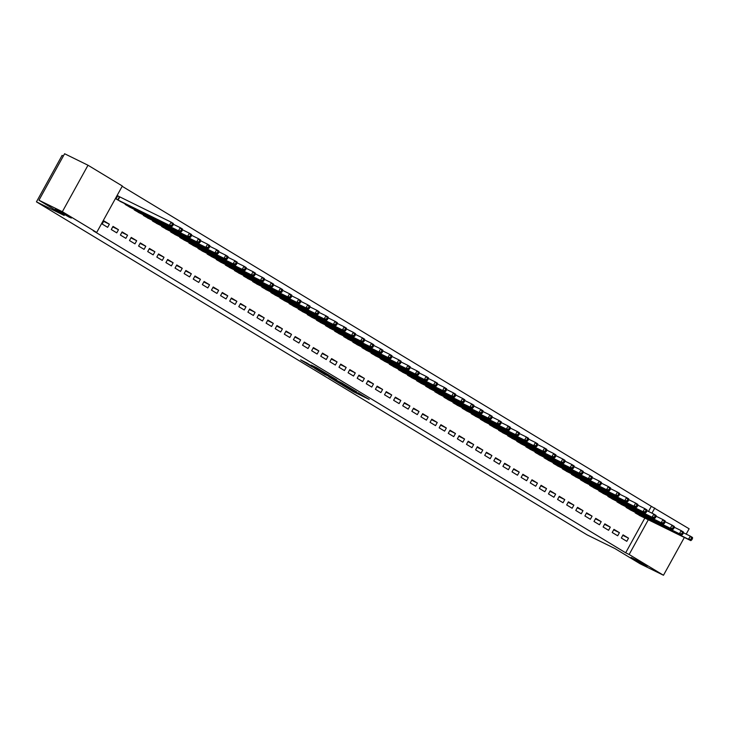 <?xml version="1.0" encoding="UTF-8"?>
<svg xmlns="http://www.w3.org/2000/svg" width="729" height="729" viewBox="0 0 729 729"><rect width="100%" height="100%" fill="white"/><g stroke="black" fill="none" stroke-linecap="round" stroke-linejoin="round"><path stroke-width="1.09" d="M342.275 385.003L353.556 391.792L369.202 399.446L358.103 392.767L359.497 393.997L342.275 385.003M69.146 217.133L71.36 218.053L66.394 214.882L55.276 209.168L69.146 217.133M644.946 565.376L647.161 566.287L642.194 563.125L631.077 557.412L644.946 565.376M306.982 363.042L300.603 359.834L311.529 366.477L328.934 375.089L316.249 367.489L311.11 365.065L325.635 373.284L314.646 367.963L306.982 363.042M96.693 232.469L62.357 211.702L88.009 165.237L122.344 186.004L96.693 232.469L93.23 230.765L625.673 552.782L629.145 554.487L648.309 519.768M684.34 537.464L663.481 575.254L640.08 563.763L614.848 548.509L587.118 534.886L36.45 201.851L64.188 215.465L38.956 200.211L62.357 211.702M663.481 575.254L629.145 554.487M328.743 376.784L341.081 384.247L356.736 391.91L344.061 384.301L328.743 376.784M325.435 374.879L314.5 368.236L330.155 375.9L336.798 379.845L329.909 376.519L333.29 378.597L342.985 383.582L325.508 374.752M63.359 156.015L62.102 155.395L36.45 201.851M116.74 232.843L118.472 229.699L113.013 226.4L111.273 229.535L116.74 232.843M125.397 203.956L125.142 204.421L130.682 207.583M134.956 243.86L136.688 240.716L131.229 237.417L129.489 240.552L134.956 243.86M143.613 214.973L143.358 215.438L148.898 218.6M153.172 254.877L154.903 251.733L149.445 248.434L147.705 251.569L153.172 254.877M161.829 225.99L161.574 226.455L167.114 229.617M171.388 265.894L173.119 262.75L167.661 259.451L165.92 262.586L171.388 265.894M180.045 237.007L179.79 237.472L185.33 240.634M189.604 276.911L191.335 273.767L185.877 270.468L184.136 273.603L189.604 276.911M198.261 248.024L198.006 248.489L203.546 251.651M207.82 287.928L209.551 284.784L204.093 281.476L202.352 284.62L207.82 287.928M216.477 259.032L216.221 259.506L221.762 262.668M226.036 298.945L227.767 295.801L222.309 292.493L220.568 295.637L226.036 298.945M234.692 270.049L234.437 270.523L239.978 273.685M244.251 309.962L245.983 306.818L240.524 303.51L238.784 306.654L244.251 309.962M252.908 281.066L252.653 281.54L258.194 284.702M262.467 320.979L264.199 317.835L258.74 314.527L257 317.671L262.467 320.979M271.124 292.083L270.869 292.557L276.409 295.719M280.683 331.996L282.415 328.852L276.956 325.544L275.216 328.688L280.683 331.996M289.34 303.1L289.085 303.574L294.625 306.736M298.899 343.013L300.63 339.869L295.172 336.561L293.432 339.705L298.899 343.013M307.556 314.117L307.301 314.591L312.841 317.753M317.115 354.021L318.846 350.886L313.388 347.578L311.647 350.722L317.115 354.021M325.772 325.134L325.517 325.608L331.057 328.77M335.331 365.038L337.062 361.903L331.604 358.595L329.863 361.739L335.331 365.038M343.988 336.151L343.733 336.625L349.273 339.787M353.547 376.055L355.278 372.92L349.82 369.612L348.079 372.756L353.547 376.055M362.204 347.168L361.948 347.642L367.489 350.804M371.763 387.072L373.494 383.937L368.036 380.629L366.295 383.773L371.763 387.072M380.42 358.185L380.164 358.659L385.705 361.821M389.979 398.089L391.71 394.954L386.252 391.646L384.511 394.79L389.979 398.089M398.635 369.202L398.38 369.676L403.921 372.838M408.194 409.106L409.926 405.971L404.467 402.663L402.727 405.807L408.194 409.106M416.851 380.219L416.596 380.693L422.137 383.855M426.41 420.123L428.142 416.988L422.683 413.68L420.943 416.824L426.41 420.123M435.067 391.236L434.812 391.71L440.352 394.872M444.626 431.14L446.358 428.005L440.899 424.697L439.168 427.841L444.626 431.14M453.283 402.253L453.028 402.727L458.568 405.889M462.842 442.157L464.573 439.022L459.115 435.714L457.384 438.858L462.842 442.157M471.499 413.27L471.244 413.744L476.784 416.906M481.058 453.174L482.789 450.039L477.331 446.731L475.6 449.875L481.058 453.174M489.715 424.287L489.46 424.752L495 427.923M499.274 464.191L501.005 461.056L495.547 457.748L493.815 460.883L499.274 464.191M507.931 435.304L507.676 435.769L513.216 438.931M517.49 475.208L519.221 472.073L513.763 468.765L512.031 471.9L517.49 475.208M526.147 446.321L525.891 446.786L531.432 449.948M535.706 486.225L537.437 483.09L531.979 479.782L530.247 482.917L535.706 486.225M544.363 457.338L544.107 457.803L549.648 460.965M553.922 497.242L555.653 494.107L550.195 490.799L548.463 493.934L553.922 497.242M562.578 468.355L562.323 468.82L567.864 471.982M572.137 508.259L573.869 505.124L568.41 501.816L566.679 504.951L572.137 508.259M580.794 479.372L580.539 479.837L586.08 482.999M590.353 519.276L592.085 516.141L586.626 512.833L584.895 515.968L590.353 519.276M599.01 490.389L598.755 490.854L604.295 494.016M608.569 530.293L610.301 527.149L604.842 523.85L603.111 526.985L608.569 530.293M617.226 501.406L616.971 501.871L622.511 505.033M626.785 541.31L628.516 538.166L623.058 534.867L621.327 538.002L626.785 541.31M635.442 512.423L635.187 512.888L640.727 516.05M625.673 552.782L644.837 518.073M648.491 511.457L651.325 506.318L122.18 186.296M626.339 506.91L626.074 507.384L631.624 510.546M617.682 535.797L619.413 532.662L613.946 529.354L612.214 532.498L617.682 535.797M608.123 495.893L607.858 496.367L613.408 499.529M599.466 524.78L601.197 521.645L595.73 518.337L593.998 521.481L599.466 524.78M589.907 484.876L589.643 485.35L595.192 488.512M581.25 513.772L582.981 510.628L577.514 507.32L575.782 510.464L581.25 513.772M571.691 473.859L571.427 474.333L576.976 477.495M563.034 502.755L564.765 499.611L559.298 496.303L557.567 499.447L563.034 502.755M553.475 462.842L553.211 463.316L558.76 466.478M544.818 491.738L546.55 488.594L541.082 485.286L539.351 488.43L544.818 491.738M535.259 451.825L534.995 452.299L540.544 455.461M526.602 480.721L528.334 477.577L522.866 474.269L521.135 477.413L526.602 480.721M517.043 440.808L516.779 441.282L522.329 444.444M508.386 469.704L510.118 466.56L504.65 463.252L502.919 466.396L508.386 469.704M498.827 429.791L498.563 430.265L504.113 433.427M490.17 458.687L491.902 455.543L486.434 452.235L484.703 455.379L490.17 458.687M480.611 418.783L480.347 419.248L485.897 422.41M471.955 447.67L473.686 444.526L468.218 441.227L466.487 444.362L471.955 447.67M462.396 407.766L462.131 408.231L467.681 411.393M453.739 436.653L455.47 433.509L450.003 430.21L448.271 433.345L453.739 436.653M444.18 396.749L443.915 397.214L449.465 400.376M435.523 425.636L437.254 422.492L431.787 419.193L430.055 422.328L435.523 425.636M425.964 385.732L425.7 386.197L431.249 389.359M417.307 414.619L419.038 411.475L413.571 408.176L411.839 411.311L417.307 414.619M407.748 374.715L407.484 375.18L413.033 378.342M399.091 403.602L400.822 400.458L395.355 397.159L393.624 400.294L399.091 403.602M389.532 363.698L389.268 364.163L394.817 367.325M380.875 392.585L382.607 389.441L377.139 386.142L375.408 389.277L380.875 392.585M371.316 352.681L371.052 353.146L376.601 356.308M362.659 381.568L364.391 378.424L358.923 375.125L357.192 378.26L362.659 381.568M353.1 341.664L352.836 342.129L358.386 345.291M344.443 370.551L346.175 367.407L340.707 364.108L338.976 367.243L344.443 370.551M334.884 330.647L334.62 331.112L340.17 334.274M326.228 359.534L327.959 356.39L322.491 353.091L320.76 356.226L326.228 359.534M316.668 319.63L316.404 320.095L321.954 323.257M308.012 348.517L309.743 345.382L304.275 342.074L302.544 345.209L308.012 348.517M298.453 308.613L298.188 309.078L303.738 312.24M289.796 337.5L291.527 334.365L286.06 331.057L284.328 334.192L289.796 337.5M280.237 297.596L279.972 298.061L285.522 301.223M271.58 326.483L273.311 323.348L267.844 320.04L266.112 323.175L271.58 326.483M262.021 286.579L261.757 287.044L267.306 290.206M253.364 315.466L255.095 312.331L249.628 309.023L247.896 312.158L253.364 315.466M243.805 275.562L243.541 276.027L249.09 279.189M235.148 304.449L236.879 301.314L231.412 298.006L229.681 301.141L235.148 304.449M225.589 264.545L225.325 265.01L230.874 268.172M216.932 293.432L218.664 290.297L213.196 286.989L211.465 290.124L216.932 293.432M207.373 253.528L207.109 253.993L212.658 257.164M198.716 282.415L200.448 279.28L194.98 275.972L193.249 279.116L198.716 282.415M189.157 242.511L188.893 242.985L194.443 246.147M180.5 271.398L182.232 268.263L176.764 264.955L175.033 268.099L180.5 271.398M170.941 231.494L170.677 231.968L176.227 235.13M162.285 260.381L164.016 257.246L158.548 253.938L156.817 257.082L162.285 260.381M152.725 220.477L152.461 220.951L158.011 224.113M144.069 249.364L145.8 246.229L140.333 242.921L138.601 246.065L144.069 249.364M134.51 209.46L134.245 209.934L139.795 213.096M125.853 238.347L127.584 235.212L122.117 231.904L120.385 235.048L125.853 238.347M119.237 196.666L117.77 195.773L116.029 198.917L121.579 202.079M107.637 227.33L109.368 224.195L103.901 220.887L102.169 224.031L107.637 227.33M38.956 200.211L64.608 153.746L88.009 165.237M651.325 506.318L689.133 528.789L686.189 534.12M651.954 513.161L654.797 508.022M628.516 538.166L622.785 535.35M619.413 532.662L613.681 529.846M610.301 527.149L604.569 524.342M601.197 521.645L595.465 518.829M592.085 516.141L586.353 513.325M582.981 510.628L577.25 507.812M573.869 505.124L568.137 502.308M564.765 499.611L559.034 496.795M555.653 494.107L549.921 491.291M546.55 488.594L540.818 485.778M537.437 483.09L531.705 480.274M528.334 477.577L522.602 474.761M519.221 472.073L513.489 469.257M510.118 466.56L504.386 463.744M501.005 461.056L495.273 458.24M491.902 455.543L486.17 452.727M482.789 450.039L477.058 447.223M473.686 444.526L467.954 441.71M464.573 439.022L458.842 436.206M455.47 433.509L449.738 430.693M446.358 428.005L440.626 425.189M437.254 422.492L431.522 419.676M428.142 416.988L422.41 414.172M419.038 411.475L413.307 408.659M409.926 405.971L404.194 403.155M400.822 400.458L395.091 397.642M391.71 394.954L385.978 392.138M382.607 389.441L376.875 386.625M373.494 383.937L367.762 381.121M364.391 378.424L358.659 375.608M355.278 372.92L349.546 370.104M346.175 367.407L340.443 364.591M337.062 361.903L331.331 359.087M327.959 356.39L322.227 353.583M318.846 350.886L313.115 348.07M309.743 345.382L304.011 342.566M300.63 339.869L294.899 337.053M291.527 334.365L285.795 331.549M282.415 328.852L276.683 326.036M273.311 323.348L267.579 320.532M264.199 317.835L258.467 315.019M255.095 312.331L249.364 309.515M245.983 306.818L240.251 304.002M236.879 301.314L231.139 298.498M227.767 295.801L222.035 292.985M218.664 290.297L212.923 287.481M209.551 284.784L203.819 281.968M200.448 279.28L194.707 276.464M191.335 273.767L185.603 270.951M182.232 268.263L176.491 265.447M173.119 262.75L167.388 259.934M164.016 257.246L158.275 254.43M154.903 251.733L149.172 248.917M145.8 246.229L140.059 243.413M136.688 240.716L130.956 237.9M127.584 235.212L121.843 232.396M118.472 229.699L112.74 226.883M109.368 224.195L103.627 221.379M339.541 383.281L354.449 390.644L339.541 383.281M323.804 373.494L332.479 378.269L323.804 373.494L324.113 372.929M639.178 515.303L690.819 540.636L688.541 539.26L690.272 536.125L683.392 532.744M691.566 538.029L690.272 536.125L692.55 537.501L692.477 538.585L691.566 538.029L690.873 539.287L691.785 539.834L692.477 538.585M690.873 539.287L688.541 539.26L636.663 513.781M691.785 539.834L690.819 540.636M630.066 509.799L681.706 535.132L679.428 533.756L681.168 530.612L674.279 527.24M682.453 532.525L681.168 530.612L683.438 531.988L683.365 533.072L682.453 532.525L681.761 533.783L682.672 534.33L683.365 533.072M681.761 533.783L679.428 533.756L627.551 508.277M682.672 534.33L681.706 535.132M620.962 504.286L672.603 529.619L670.325 528.243L672.056 525.108L665.176 521.727M673.35 527.012L672.056 525.108L674.334 526.484L674.261 527.568L673.35 527.012L672.657 528.27L673.569 528.817L674.261 527.568M672.657 528.27L670.325 528.243L618.447 502.764M673.569 528.817L672.603 529.619M611.85 498.782L663.49 524.115L661.212 522.739L662.953 519.595L656.064 516.223M664.237 521.508L662.953 519.595L665.222 520.971L665.149 522.055L664.237 521.508L663.545 522.766L664.456 523.313L665.149 522.055M663.545 522.766L661.212 522.739L609.335 497.26M664.456 523.313L663.49 524.115M602.746 493.269L654.387 518.611L652.109 517.226L653.84 514.091L646.96 510.71M655.134 515.995L653.84 514.091L656.118 515.467L656.045 516.551L655.134 515.995L654.442 517.253L655.353 517.809L656.045 516.551M654.442 517.253L652.109 517.226L600.231 491.747M655.353 517.809L654.387 518.611M593.634 487.765L645.274 513.098L642.996 511.722L644.737 508.578L637.848 505.206M646.022 510.491L644.737 508.578L647.006 509.963L646.933 511.038L646.022 510.491L645.329 511.749L646.24 512.296L646.933 511.038M645.329 511.749L642.996 511.722L591.119 486.243M646.24 512.296L645.274 513.098M584.53 482.252L636.171 507.594L633.893 506.208L635.624 503.074L628.744 499.693M636.918 504.978L635.624 503.074L637.902 504.45L637.829 505.534L636.918 504.978L636.226 506.236L637.137 506.792L637.829 505.534M636.226 506.236L633.893 506.208L582.015 480.73M637.137 506.792L636.171 507.594M575.418 476.748L627.058 502.081L624.78 500.705L626.521 497.561L619.632 494.189M627.806 499.474L626.521 497.561L628.79 498.946L628.717 500.021L627.806 499.474L627.113 500.732L628.024 501.279L628.717 500.021M627.113 500.732L624.78 500.705L572.903 475.226M628.024 501.279L627.058 502.081M566.315 471.235L617.955 496.577L615.677 495.191L617.408 492.057L610.528 488.676M618.702 493.961L617.408 492.057L619.686 493.433L619.614 494.517L618.702 493.961L618.01 495.219L618.921 495.775L619.614 494.517M618.01 495.219L615.677 495.191L563.799 469.713M618.921 495.775L617.955 496.577M557.202 465.731L608.843 491.064L606.564 489.688L608.305 486.544L601.416 483.172M609.59 488.457L608.305 486.544L610.574 487.929L610.501 489.004L609.59 488.457L608.897 489.715L609.809 490.262L610.501 489.004M608.897 489.715L606.564 489.688L554.687 464.209M609.809 490.262L608.843 491.064M548.099 460.218L599.739 485.56L597.461 484.174L599.192 481.04L592.312 477.659M600.486 482.944L599.192 481.04L601.471 482.416L601.398 483.5L600.486 482.944L599.794 484.202L600.705 484.758L601.398 483.5M599.794 484.202L597.461 484.174L545.584 458.696M600.705 484.758L599.739 485.56M538.986 454.714L590.627 480.046L588.349 478.671L590.089 475.527L583.2 472.155M591.374 477.44L590.089 475.527L592.358 476.912L592.285 477.987L591.374 477.44L590.681 478.698L591.593 479.245L592.285 477.987M590.681 478.698L588.349 478.671L536.471 453.192M591.593 479.245L590.627 480.046M529.883 449.201L581.523 474.543L579.245 473.167L580.977 470.023L574.097 466.642M582.271 471.927L580.977 470.023L583.255 471.399L583.182 472.483L582.271 471.927L581.578 473.185L582.489 473.741L583.182 472.483M581.578 473.185L579.245 473.167L527.368 447.679M582.489 473.741L581.523 474.543M520.77 443.697L572.411 469.029L570.133 467.654L571.873 464.519L564.984 461.138M573.158 466.423L571.873 464.519L574.142 465.895L574.069 466.97L573.158 466.423L572.465 467.681L573.377 468.228L574.069 466.97M572.465 467.681L570.133 467.654L518.255 442.175M573.377 468.228L572.411 469.029M511.667 438.184L563.307 463.526L561.029 462.15L562.761 459.006L555.881 455.625M564.055 460.91L562.761 459.006L565.039 460.382L564.966 461.466L564.055 460.91L563.362 462.168L564.273 462.724L564.966 461.466M563.362 462.168L561.029 462.15L509.152 436.662M564.273 462.724L563.307 463.526M502.554 432.68L554.195 458.012L551.917 456.636L553.657 453.502L546.768 450.121M554.942 455.406L553.657 453.502L555.926 454.878L555.853 455.953L554.942 455.406L554.25 456.664L555.161 457.211L555.853 455.953M554.25 456.664L551.917 456.636L500.039 431.158M555.161 457.211L554.195 458.012M493.451 427.167L545.092 452.509L542.813 451.133L544.545 447.989L537.665 444.608M545.839 449.893L544.545 447.989L546.823 449.365L546.75 450.449L545.839 449.893L545.146 451.151L546.057 451.707L546.75 450.449M545.146 451.151L542.813 451.133L490.936 425.645M546.057 451.707L545.092 452.509M484.338 421.663L535.979 446.995L533.701 445.619L535.441 442.485L528.552 439.104M536.726 444.389L535.441 442.485L537.71 443.861L537.638 444.936L536.726 444.389L536.034 445.647L536.945 446.194L537.638 444.936M536.034 445.647L533.701 445.619L481.823 420.141M536.945 446.194L535.979 446.995M475.235 416.15L526.876 441.492L524.598 440.116L526.329 436.972L519.449 433.591M527.623 438.876L526.329 436.972L528.607 438.348L528.534 439.432L527.623 438.876L526.93 440.134L527.842 440.69L528.534 439.432M526.93 440.134L524.598 440.116L472.72 414.628M527.842 440.69L526.876 441.492M466.123 410.646L517.763 435.978L515.485 434.602L517.226 431.468L510.336 428.087M518.51 433.372L517.226 431.468L519.495 432.844L519.422 433.919L518.51 433.372L517.818 434.63L518.729 435.177L519.422 433.919M517.818 434.63L515.485 434.602L463.608 409.124M518.729 435.177L517.763 435.978M457.019 405.133L508.66 430.474L506.382 429.099L508.113 425.955L501.233 422.574M509.407 427.868L508.113 425.955L510.391 427.331L510.318 428.415L509.407 427.868L508.714 429.117L509.626 429.673L510.318 428.415M508.714 429.117L506.382 429.099L454.504 403.611M509.626 429.673L508.66 430.474M447.907 399.629L499.547 424.961L497.269 423.585L499.01 420.451L492.121 417.07M500.294 422.355L499.01 420.451L501.279 421.827L501.206 422.902L500.294 422.355L499.602 423.613L500.513 424.16L501.206 422.902M499.602 423.613L497.269 423.585L445.392 398.107M500.513 424.16L499.547 424.961M438.803 394.116L490.444 419.457L488.166 418.082L489.897 414.938L483.017 411.557M491.191 416.851L489.897 414.938L492.175 416.314L492.102 417.398L491.191 416.851L490.499 418.1L491.41 418.656L492.102 417.398M490.499 418.1L488.166 418.082L436.288 392.594M491.41 418.656L490.444 419.457M429.691 388.612L481.331 413.944L479.053 412.568L480.794 409.434L473.905 406.053M482.079 411.338L480.794 409.434L483.063 410.81L482.99 411.894L482.079 411.338L481.386 412.596L482.297 413.143L482.99 411.894M481.386 412.596L479.053 412.568L427.176 387.09M482.297 413.143L481.331 413.944M420.587 383.099L472.228 408.44L469.95 407.064L471.681 403.921L464.801 400.54M472.975 405.834L471.681 403.921L473.959 405.297L473.886 406.381L472.975 405.834L472.283 407.083L473.194 407.639L473.886 406.381M472.283 407.083L469.95 407.064L418.072 381.577M473.194 407.639L472.228 408.44M411.475 377.595L463.115 402.927L460.837 401.551L462.578 398.417L455.689 395.036M463.863 400.321L462.578 398.417L464.847 399.793L464.774 400.877L463.863 400.321L463.17 401.579L464.081 402.126L464.774 400.877M463.17 401.579L460.837 401.551L408.96 376.073M464.081 402.126L463.115 402.927M402.372 372.082L454.012 397.423L451.734 396.047L453.465 392.904L446.585 389.523M454.759 394.817L453.465 392.904L455.743 394.28L455.671 395.364L454.759 394.817L454.067 396.066L454.978 396.622L455.671 395.364M454.067 396.066L451.734 396.047L399.857 370.569M454.978 396.622L454.012 397.423M393.259 366.578L444.9 391.91L442.621 390.534L444.362 387.4L437.473 384.019M445.647 389.304L444.362 387.4L446.631 388.776L446.558 389.86L445.647 389.304L444.954 390.562L445.866 391.108L446.558 389.86M444.954 390.562L442.621 390.534L390.744 365.056M445.866 391.108L444.9 391.91M384.156 361.074L435.796 386.406L433.518 385.03L435.249 381.887L428.37 378.506M436.543 383.8L435.249 381.887L437.528 383.263L437.455 384.347L436.543 383.8L435.851 385.049L436.762 385.605L437.455 384.347M435.851 385.049L433.518 385.03L381.641 359.552M436.762 385.605L435.796 386.406M375.043 355.561L426.684 380.893L424.406 379.517L426.146 376.383L419.257 373.002M427.431 378.287L426.146 376.383L428.415 377.759L428.342 378.843L427.431 378.287L426.738 379.545L427.65 380.091L428.342 378.843M426.738 379.545L424.406 379.517L372.528 354.039M427.65 380.091L426.684 380.893M365.94 350.057L417.58 375.389L415.302 374.013L417.034 370.87L410.154 367.489M418.328 372.783L417.034 370.87L419.312 372.246L419.239 373.33L418.328 372.783L417.635 374.032L418.546 374.588L419.239 373.33M417.635 374.032L415.302 374.013L363.425 348.535M418.546 374.588L417.58 375.389M356.827 344.544L408.468 369.876L406.19 368.5L407.93 365.366L401.041 361.985M409.215 367.27L407.93 365.366L410.199 366.742L410.126 367.826L409.215 367.27L408.522 368.528L409.434 369.074L410.126 367.826M408.522 368.528L406.19 368.5L354.312 343.022M409.434 369.074L408.468 369.876M347.724 339.04L399.364 364.372L397.086 362.996L398.818 359.853L391.938 356.481M400.112 361.766L398.818 359.853L401.096 361.229L401.023 362.313L400.112 361.766L399.419 363.024L400.33 363.571L401.023 362.313M399.419 363.024L397.086 362.996L345.209 337.518M400.33 363.571L399.364 364.372M338.611 333.527L390.252 358.859L387.974 357.483L389.714 354.349L382.825 350.968M390.999 356.253L389.714 354.349L391.983 355.725L391.91 356.809L390.999 356.253L390.307 357.511L391.218 358.057L391.91 356.809M390.307 357.511L387.974 357.483L336.096 332.005M391.218 358.057L390.252 358.859M329.508 328.023L381.149 353.355L378.87 351.979L380.602 348.836L373.722 345.464M381.896 350.749L380.602 348.836L382.88 350.212L382.807 351.296L381.896 350.749L381.203 352.007L382.114 352.554L382.807 351.296M381.203 352.007L378.87 351.979L326.993 326.501M382.114 352.554L381.149 353.355M320.396 322.51L372.036 347.851L369.758 346.466L371.498 343.332L364.609 339.951M372.783 345.236L371.498 343.332L373.767 344.708L373.695 345.792L372.783 345.236L372.091 346.494L373.002 347.05L373.695 345.792M372.091 346.494L369.758 346.466L317.88 320.988M373.002 347.05L372.036 347.851M311.292 317.006L362.933 342.338L360.655 340.962L362.386 337.819L355.506 334.447M363.68 339.732L362.386 337.819L364.664 339.204L364.591 340.279L363.68 339.732L362.987 340.99L363.899 341.536L364.591 340.279M362.987 340.99L360.655 340.962L308.777 315.484M363.899 341.536L362.933 342.338M302.18 311.493L353.82 336.834L351.542 335.449L353.283 332.315L346.393 328.934M354.567 334.219L353.283 332.315L355.552 333.691L355.479 334.775L354.567 334.219L353.875 335.477L354.786 336.033L355.479 334.775M353.875 335.477L351.542 335.449L299.665 309.971M354.786 336.033L353.82 336.834M293.076 305.989L344.717 331.321L342.439 329.945L344.17 326.802L337.29 323.43M345.464 328.715L344.17 326.802L346.448 328.187L346.375 329.262L345.464 328.715L344.771 329.973L345.683 330.519L346.375 329.262M344.771 329.973L342.439 329.945L290.561 304.467M345.683 330.519L344.717 331.321M283.964 300.476L335.604 325.817L333.326 324.432L335.067 321.298L328.178 317.917M336.351 323.202L335.067 321.298L337.336 322.674L337.263 323.758L336.351 323.202L335.659 324.46L336.57 325.016L337.263 323.758M335.659 324.46L333.326 324.432L281.449 298.954M336.57 325.016L335.604 325.817M274.86 294.972L326.501 320.304L324.223 318.928L325.954 315.785L319.074 312.413M327.248 317.698L325.954 315.785L328.232 317.17L328.159 318.245L327.248 317.698L326.556 318.956L327.467 319.502L328.159 318.245M326.556 318.956L324.223 318.928L272.345 293.45M327.467 319.502L326.501 320.304M265.748 289.459L317.388 314.8L315.11 313.415L316.851 310.281L309.962 306.9M318.136 312.185L316.851 310.281L319.12 311.657L319.047 312.741L318.136 312.185L317.443 313.443L318.354 313.999L319.047 312.741M317.443 313.443L315.11 313.415L263.233 287.937M318.354 313.999L317.388 314.8M256.644 283.955L308.285 309.287L306.007 307.911L307.738 304.777L300.858 301.396M309.032 306.681L307.738 304.777L310.016 306.153L309.943 307.228L309.032 306.681L308.34 307.939L309.251 308.485L309.943 307.228M308.34 307.939L306.007 307.911L254.129 282.433M309.251 308.485L308.285 309.287M247.532 278.442L299.172 303.783L296.894 302.407L298.635 299.264L291.746 295.883M299.92 301.168L298.635 299.264L300.904 300.64L300.831 301.724L299.92 301.168L299.227 302.426L300.138 302.982L300.831 301.724M299.227 302.426L296.894 302.407L245.017 276.92M300.138 302.982L299.172 303.783M238.429 272.938L290.069 298.27L287.791 296.894L289.522 293.76L282.642 290.379M290.816 295.664L289.522 293.76L291.8 295.136L291.728 296.211L290.816 295.664L290.124 296.922L291.035 297.468L291.728 296.211M290.124 296.922L287.791 296.894L235.914 271.416M291.035 297.468L290.069 298.27M229.316 267.425L280.957 292.766L278.678 291.39L280.419 288.247L273.53 284.866M281.704 290.151L280.419 288.247L282.688 289.623L282.615 290.707L281.704 290.151L281.011 291.409L281.923 291.964L282.615 290.707M281.011 291.409L278.678 291.39L226.801 265.903M281.923 291.964L280.957 292.766M220.213 261.921L271.853 287.253L269.575 285.877L271.306 282.743L264.427 279.362M272.6 284.647L271.306 282.743L273.585 284.119L273.512 285.194L272.6 284.647L271.908 285.905L272.819 286.451L273.512 285.194M271.908 285.905L269.575 285.877L217.698 260.399M272.819 286.451L271.853 287.253M211.1 256.408L262.741 281.749L260.463 280.373L262.203 277.23L255.314 273.849M263.488 279.134L262.203 277.23L264.472 278.606L264.399 279.69L263.488 279.134L262.795 280.392L263.707 280.947L264.399 279.69M262.795 280.392L260.463 280.373L208.585 254.886M263.707 280.947L262.741 281.749M201.997 250.904L253.637 276.236L251.359 274.86L253.091 271.726L246.211 268.345M254.385 273.63L253.091 271.726L255.369 273.102L255.296 274.177L254.385 273.63L253.692 274.888L254.603 275.434L255.296 274.177M253.692 274.888L251.359 274.86L199.482 249.382M254.603 275.434L253.637 276.236M192.884 245.391L244.525 270.732L242.247 269.356L243.987 266.213L237.098 262.832M245.272 268.117L243.987 266.213L246.256 267.589L246.183 268.673L245.272 268.117L244.579 269.375L245.491 269.93L246.183 268.673M244.579 269.375L242.247 269.356L190.369 243.869M245.491 269.93L244.525 270.732M183.781 239.887L235.421 265.219L233.143 263.843L234.875 260.709L227.995 257.328M236.169 262.613L234.875 260.709L237.153 262.085L237.08 263.16L236.169 262.613L235.476 263.871L236.387 264.417L237.08 263.16M235.476 263.871L233.143 263.843L181.266 238.365M236.387 264.417L235.421 265.219M174.668 234.373L226.309 259.715L224.031 258.339L225.771 255.196L218.882 251.815M227.056 257.109L225.771 255.196L228.04 256.572L227.967 257.656L227.056 257.109L226.364 258.358L227.275 258.913L227.967 257.656M226.364 258.358L224.031 258.339L172.153 232.852M227.275 258.913L226.309 259.715M165.565 228.87L217.206 254.202L214.927 252.826L216.659 249.692L209.779 246.311M217.953 251.596L216.659 249.692L218.937 251.068L218.864 252.143L217.953 251.596L217.26 252.854L218.171 253.4L218.864 252.143M217.26 252.854L214.927 252.826L163.05 227.348M218.171 253.4L217.206 254.202M156.453 223.356L208.093 248.698L205.815 247.322L207.555 244.179L200.666 240.798M208.84 246.092L207.555 244.179L209.824 245.555L209.752 246.639L208.84 246.092L208.148 247.341L209.059 247.896L209.752 246.639M208.148 247.341L205.815 247.322L153.937 221.835M209.059 247.896L208.093 248.698M147.349 217.853L198.99 243.185L196.712 241.809L198.443 238.675L191.563 235.294M199.737 240.579L198.443 238.675L200.721 240.051L200.648 241.135L199.737 240.579L199.044 241.837L199.956 242.383L200.648 241.135M199.044 241.837L196.712 241.809L144.834 216.331M199.956 242.383L198.99 243.185M138.237 212.339L189.877 237.681L187.599 236.305L189.34 233.162L182.45 229.781M190.624 235.075L189.34 233.162L191.609 234.538L191.536 235.622L190.624 235.075L189.932 236.324L190.843 236.879L191.536 235.622M189.932 236.324L187.599 236.305L135.722 210.818M190.843 236.879L189.877 237.681M129.133 206.836L180.774 232.168L178.496 230.792L180.227 227.658L173.347 224.277M181.521 229.562L180.227 227.658L182.505 229.034L182.432 230.118L181.521 229.562L180.828 230.82L181.74 231.366L182.432 230.118M180.828 230.82L178.496 230.792L126.618 205.314M181.74 231.366L180.774 232.168M120.021 201.322L171.661 226.664L169.383 225.288L171.124 222.145L117.715 195.864M172.409 224.058L171.124 222.145L173.393 223.521L173.32 224.605L172.409 224.058L171.716 225.307L172.627 225.862L173.32 224.605M171.716 225.307L169.383 225.288L117.506 199.81M172.627 225.862L171.661 226.664M353.948 391.072L353.556 391.792M352.08 390.343L351.806 390.835M338.42 381.54L338.11 382.105M330.556 376.1L330.246 376.656M329.453 375.553L329.098 376.2M327.667 374.679L327.357 375.244M317.653 368.245L317.37 368.756M315.885 367.307L315.621 367.799M637.565 513.462L637.228 514.073M637.173 513.271L636.845 513.872M628.462 507.958L628.125 508.569M628.07 507.758L627.733 508.368M619.349 502.445L619.012 503.056M618.957 502.254L618.629 502.864M610.246 496.941L609.909 497.552M609.854 496.75L609.517 497.351M601.133 491.428L600.796 492.039M600.742 491.237L600.414 491.847M592.03 485.924L591.693 486.535M591.638 485.733L591.301 486.334M582.918 480.411L582.58 481.022M582.526 480.22L582.198 480.83M573.814 474.907L573.477 475.518M573.422 474.716L573.085 475.317M564.702 469.394L564.364 470.005M564.31 469.203L563.982 469.813M555.598 463.89L555.261 464.501M555.206 463.699L554.869 464.3M546.486 458.377L546.149 458.988M546.094 458.186L545.766 458.796M537.382 452.873L537.045 453.484M536.991 452.682L536.653 453.283M528.27 447.36L527.933 447.971M527.878 447.169L527.55 447.779M519.166 441.856L518.829 442.467M518.775 441.665L518.437 442.266M510.054 436.343L509.717 436.963M509.662 436.152L509.334 436.762M500.951 430.839L500.613 431.45M500.559 430.648L500.222 431.249M491.838 425.326L491.501 425.946M491.446 425.135L491.118 425.745M482.735 419.822L482.398 420.433M482.343 419.631L482.006 420.232M473.622 414.309L473.285 414.929M473.23 414.118L472.902 414.728M464.519 408.805L464.182 409.416M464.127 408.614L463.79 409.215M455.406 403.292L455.069 403.912M455.014 403.101L454.686 403.711M446.303 397.788L445.966 398.399M445.911 397.597L445.574 398.198M437.19 392.275L436.853 392.895M436.799 392.084L436.471 392.694M428.087 386.771L427.75 387.381M427.695 386.58L427.358 387.181M418.975 381.267L418.637 381.878M418.583 381.067L418.255 381.677M409.871 375.754L409.534 376.364M409.479 375.563L409.142 376.164M400.759 370.25L400.421 370.861M400.367 370.05L400.039 370.66M391.655 364.737L391.318 365.347M391.263 364.546L390.926 365.147M382.543 359.233L382.206 359.844M382.151 359.033L381.823 359.643M373.439 353.72L373.102 354.33M373.048 353.529L372.71 354.13M364.327 348.216L363.99 348.827M363.935 348.015L363.607 348.626M355.223 342.703L354.886 343.313M354.832 342.512L354.494 343.113M346.111 337.199L345.774 337.809M345.719 336.998L345.391 337.609M337.008 331.686L336.67 332.296M336.616 331.495L336.279 332.105M327.895 326.182L327.558 326.792M327.503 325.991L327.175 326.592M318.792 320.669L318.455 321.279M318.4 320.478L318.063 321.088M309.679 315.165L309.342 315.775M309.287 314.974L308.959 315.575M300.576 309.652L300.239 310.262M300.184 309.461L299.847 310.071M291.463 304.148L291.126 304.758M291.071 303.957L290.743 304.558M282.36 298.635L282.023 299.245M281.968 298.443L281.631 299.054M273.247 293.131L272.91 293.741M272.856 292.94L272.528 293.541M264.144 287.618L263.807 288.228M263.752 287.426L263.415 288.037M255.032 282.114L254.694 282.724M254.64 281.923L254.312 282.524M245.928 276.601L245.591 277.211M245.536 276.409L245.199 277.02M236.816 271.097L236.478 271.707M236.424 270.906L236.096 271.507M227.712 265.584L227.375 266.203M227.32 265.392L226.983 266.003M218.6 260.08L218.263 260.69M218.208 259.888L217.88 260.49M209.496 254.567L209.159 255.186M209.105 254.375L208.767 254.986M200.384 249.063L200.047 249.673M199.992 248.871L199.664 249.473M191.28 243.55L190.943 244.169M190.889 243.358L190.551 243.969M182.168 238.046L181.831 238.656M181.776 237.854L181.448 238.456M173.065 232.533L172.727 233.152M172.673 232.341L172.336 232.952M163.952 227.029L163.615 227.639M163.56 226.837L163.232 227.439M154.849 221.516L154.512 222.135M154.457 221.324L154.12 221.935M145.736 216.012L145.399 216.622M145.344 215.82L145.016 216.422M136.633 210.508L136.296 211.118M136.241 210.307L135.904 210.918M127.52 204.995L127.183 205.605M127.128 204.803L126.8 205.405M119.811 196.958L118.08 200.101M119.419 196.757L117.688 199.901M337.372 381.021L337.026 381.65M330.228 375.936L329.909 376.519M323.239 372.501L322.892 373.12"/></g></svg>
